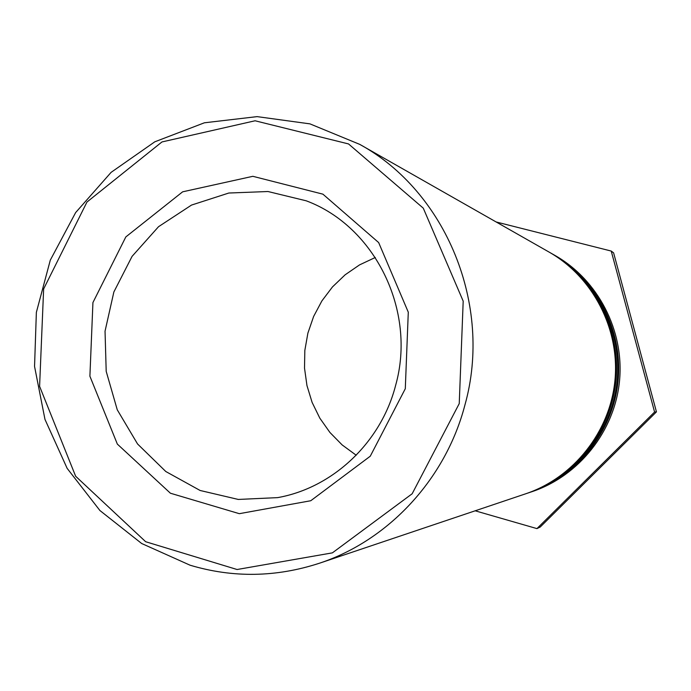<?xml version="1.0" encoding="UTF-8"?>
<svg xmlns="http://www.w3.org/2000/svg" width="691" height="691" viewBox="0 0 691 691"><rect width="100%" height="100%" fill="white"/><g stroke="black" fill="none" stroke-linecap="round" stroke-linejoin="round"><path stroke-width="1.04" d="M395.632 385.345C381.009 442.568 332.76 487.906 277.583 497.632L238.257 499.438L200.122 490.48L165.797 471.512L137.561 443.976L117.263 409.806L106.198 371.352L105.041 331.188L113.86 291.991L132.076 256.361L158.533 226.7L191.519 205.072L228.842 193.022L267.987 191.519L306.234 200.813C375.006 226.38 416.69 310.864 395.632 385.345M405.297 388.722L408.286 312.185L378.659 242.576L322.913 194.162L252.854 176.309L182.64 191.822L125.831 236.918L92.931 302.554L89.899 376.215L117.34 444.088L170.409 493.219L239.319 513.681L310.769 500.733L370.272 456.198L405.297 388.722M459.239 403.604L412.156 493.771L332.388 552.86L237.073 569.514L145.671 541.727L75.647 476.246L39.594 386.329L43.637 288.95L86.954 202.048L161.962 141.949L255.083 120.778L348.532 143.935L423.281 208.164L463.195 301.146L459.239 403.604M375.308 257.475L359.527 264.903L345.129 274.811L332.475 286.92L321.885 300.922L313.628 316.452L307.892 333.114L304.826 350.475L304.515 368.104L306.959 385.552L312.099 402.369L319.812 418.141L329.909 432.445L342.149 444.926L356.219 455.239M464.948 404.909C492.916 305.094 446.006 191.58 359.743 144.376L309.948 123.87L257.112 116.624L204.381 122.799L154.801 141.81L111.113 172.353L75.656 212.56L50.313 260.11L36.364 312.349L34.55 366.429L44.975 419.402L67.139 468.351L99.936 510.545L141.664 543.506L190.085 565.212C232.902 578.004 275.977 577.356 319.311 563.269C388.497 540.474 445.66 479.148 464.948 404.909M319.311 563.269L525.609 493.823C573.573 477.714 609.98 431.901 614.955 380.413C619.922 328.925 592.956 276.996 548.956 252.008L359.743 144.376M549.604 252.388L550.261 252.751C594.044 277.618 620.881 329.279 615.931 380.508C610.991 431.737 574.765 477.317 527.034 493.339L526.317 493.581M527.034 493.339L528.796 492.752C576.234 476.816 612.235 431.53 617.149 380.629C622.064 329.719 595.392 278.378 551.876 253.675L550.261 252.751M552.515 254.038L553.154 254.4C596.463 278.991 622.997 330.073 618.108 380.715C613.219 431.365 577.4 476.427 530.187 492.277L529.487 492.51M530.187 492.277L532.251 491.586C579.118 475.849 614.679 431.115 619.525 380.853C624.379 330.592 598.035 279.89 555.046 255.471L553.154 254.4M496.121 221.958L611.224 251.058L654.584 412.017L536.942 528.606L475.166 510.804M536.942 528.606L540.207 527.043L656.45 411.862L613.608 252.854L611.224 251.058M656.45 411.862L654.584 412.017"/></g></svg>
